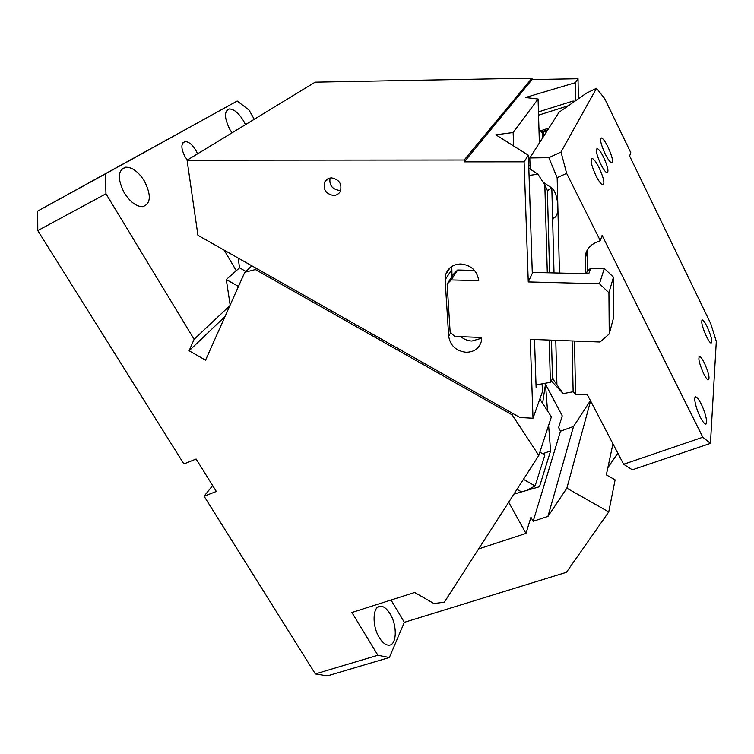 <?xml version="1.0" encoding="UTF-8"?>
<svg xmlns="http://www.w3.org/2000/svg" width="754" height="754" viewBox="0 0 754 754"><rect width="100%" height="100%" fill="white"/><g stroke="black" fill="none" stroke-linecap="round" stroke-linejoin="round"><path stroke-width="1.13" d="M607.837 467.734L617.818 453.154M391.043 600.005L404.342 622.323L566.405 572.324L608.742 511.947L566.857 488.187L547.951 516.405L533.153 521.306L560.524 431.165L558.62 427.584L562.239 415.84L545.481 384.191L544.19 383.456M404.342 622.323L389.356 657.516L327.443 675.867L315.361 673.925L377.877 655.245L389.356 657.516M212.647 485.557L204.098 496.226L315.361 673.925M512.72 413.418L512.154 414.86L538.799 455.463L444.37 602.154L433.955 603.558L414.643 592.484L351.901 612.493L377.877 655.245M390.063 613.813L390.299 614.208C397.603 626.103 396.698 645.914 388.602 645.17C385.435 644.962 382.353 642.474 379.356 637.686C371.637 625.603 372.693 605.321 380.704 606.207C383.843 606.386 386.877 608.789 389.827 613.417L390.063 613.813M612.955 443.804L606.32 474.879L615.113 479.855L608.742 511.947M254.258 119.283L249.093 110.112L237.18 101.027L37.7 211.063L105.249 173.995L105.984 193.778L37.785 230.592L37.7 211.063M478.62 548.94L525.962 533.427L530.939 517.282L533.153 521.306M229.904 305.606L194.117 339.291L105.984 193.778M225.022 316.52L189.113 350.77L194.117 339.291M236.256 270.714L224.211 250.168M590.589 400.892L566.857 488.187M590.316 400.742L573.54 426.462L547.951 516.405M573.54 426.462L560.524 431.165M37.785 230.592L183.901 463.964L196.125 459.016L216.323 491.476L204.098 496.226M256.567 268.481L255.389 269.564L244.786 272.269L251.902 265.842M512.154 414.86L255.389 269.564M245.484 124.627L243.778 121.271C238.886 113.185 234.06 109.085 229.301 108.962C224.032 111.149 224.23 118.029 229.923 129.594L231.987 132.855M144.353 180.988C138.482 171.818 132.289 167.209 125.767 167.171C117.681 170.074 117.209 178.689 124.353 193.005C130.282 202.1 136.417 206.662 142.76 206.671C150.904 203.721 151.441 195.154 144.353 180.988M187.36 160.046L184.966 156.596C180.828 148.246 180.875 143.251 185.098 141.611C188.707 141.667 192.251 144.504 195.757 150.121L197.548 153.844M542.682 453.738L550.58 450.93L539.478 486.735L513.917 494.115M523.427 479.337L535.095 485.953L544.906 455.001L539.873 452.146M521.542 491.91L516.999 489.327M526.518 490.477L535.095 485.953M550.58 450.93L548.62 425.341M547.517 410.883L545.481 384.191L542.597 403.296M539.836 399.036L551.391 416.858L538.799 455.463M189.113 350.77L205.55 360.139L244.786 272.269M545.029 383.927L545.462 383.221M105.249 173.995L237.18 101.027M508.696 502.23L525.962 533.427M604.303 268.443L613.464 277.142L608.93 292.74L599.458 283.768L604.303 268.443L590.712 268.141L588.77 273.749L532.277 272.401M613.464 277.142L613.69 317.208L609.232 333.937L600.071 342.014L530.26 339.338L533.003 418.244L519.968 417.518L197.934 235.305L187.077 160.225L315.163 82.167L532.013 78.133L532.06 79.566L578.026 78.727L575.481 82.648L525.481 97.511L538.073 99.038L513.135 132.534L495.859 134.825L528.384 155.23L524.096 161.837L464.294 161.856L464.191 160.008L187.077 160.225M586.358 273.693L587.149 271.44L590.712 268.141M608.93 292.74L609.232 333.937M528.384 155.23L532.305 273.344L528.262 281.93L599.458 283.768M528.262 281.93L524.096 161.837M460.939 263.985C471.259 265.219 477.188 270.771 478.733 280.639L451.278 279.932L447.15 284.041L450.147 332.194L454.719 336.435L481.655 337.472L481.212 341.816C478.894 348.687 473.814 352.175 465.991 352.269C456.019 350.94 450.251 345.586 448.677 336.199L445.133 279.772L445.831 274.164C448.385 267.595 453.418 264.202 460.939 263.985M331.656 177.897C328.574 177.982 326.284 179.329 324.804 181.931C322.825 189.282 325.681 193.797 333.381 195.475C336.538 195.39 338.857 193.995 340.337 191.299C342.193 183.976 339.291 179.509 331.656 177.897M474.492 270.413L457.64 270.007L451.278 279.932M457.64 270.007L453.578 274.06L447.15 284.041M460.854 336.67C464.087 339.366 467.763 340.817 471.9 341.034L481.674 338.207M452.014 276.492L451.787 266.492M538.46 111.894L573.031 101.064L574.802 101.272M568.422 105.72L538.554 115.164M330.092 178.038C329.036 184.947 332.005 189.056 338.998 190.357L340.799 190.168M464.294 161.856L532.06 79.566M464.191 160.008L532.013 78.133M230.159 305.031L226.285 279.536L239.518 267.821L238.236 258.113M238.462 286.435L226.285 279.536M245.785 271.365L239.518 267.821M542.135 383.843L542.39 391.873L533.003 418.244M552.522 378.791L550.392 382.316L537.084 384.776L536.103 387.424L534.511 339.498M537.084 384.776L536.019 384.974M547.3 272.76L544.831 184.947L537.951 174.183L529.054 175.446M537.951 174.183L528.808 168.199M513.644 145.984L513.135 132.534M539.374 142.987L538.073 99.038M542.126 132.996L538.95 128.557M575.792 100.584L575.481 82.648M640.928 179.377L641.626 180.055M578.356 98.793L578.026 78.727M547.366 190.508L544.831 184.947M710.447 443.38L632.304 469.808L623.615 464.266L702.813 437.245L710.447 443.38L716.3 341.421L710.786 323.749L629.618 156.012L630.787 152.647L604.623 98.529L596.518 88.284L586.546 93.091L559.016 112.271L529.798 157.963L530.166 169.085M574.51 341.034L575.547 394.276L587.451 394.87L623.615 464.266M704.368 362.985C708.769 373.023 710.032 378.668 708.166 379.931C707.007 379.422 705.471 377.264 703.567 373.447C699.137 363.315 697.855 357.65 699.74 356.453C700.918 356.981 702.464 359.158 704.368 362.985M561.014 152.035L566.64 173.363L557.159 177.68L548.846 157.69L561.014 152.035L596.518 88.284M702.813 437.245L602.107 235.389L600.288 240.649L566.64 173.363M603.624 157.332C607.884 166.841 608.987 171.987 606.932 172.76C605.339 172.035 603.275 169.169 600.75 164.155C596.452 154.561 595.34 149.396 597.404 148.67C599.025 149.424 601.098 152.308 603.624 157.332M707.167 326.755C711.437 336.491 712.737 341.958 711.069 343.145C709.938 342.636 708.383 340.403 706.423 336.435C702.106 326.605 700.796 321.129 702.492 319.998C703.642 320.525 705.197 322.778 707.167 326.755M701.211 404.05C705.725 412.938 708.355 425.35 705.358 423.993C704.019 423.418 702.304 421.071 700.212 416.953C695.603 407.905 693.058 395.52 696.027 396.943C697.393 397.528 699.118 399.903 701.211 404.05M599.166 167.897C603.869 178.396 605.047 184.08 602.691 184.928C600.919 184.136 598.657 181.035 595.905 175.616C591.164 165.013 589.977 159.301 592.342 158.51C594.152 159.339 596.423 162.468 599.166 167.897M607.988 147.002C612.342 156.728 613.511 161.987 611.494 162.789C609.873 162.044 607.743 159.056 605.113 153.816C600.721 143.995 599.543 138.717 601.579 137.963C603.228 138.736 605.358 141.752 607.988 147.002M543.031 182.138L551.824 187.982C554.661 190.357 556.593 195.371 557.611 203.043C558.224 210.112 557.489 214.767 555.406 217.011L553.653 217.501L554.991 217.303M547.366 190.705L551.824 187.982L552.654 220.13L553.653 217.501M552.484 377.377L554.162 380.845L563.21 393.626L551.796 381.449M528.733 165.71L530.043 165.522M585.34 273.664L585.34 255.427C586.518 249.517 589.986 245.229 595.745 242.581L600.288 240.649M587.366 271.233L587.357 249.876M559.459 273.052L557.159 177.68M572.097 340.94L573.134 391.76L575.547 394.276M563.21 393.626L573.134 391.76M552.654 220.13L554.02 272.92M529.798 157.963L548.846 157.69M547.724 129.933L543.219 131.432L546.471 131.893M543.37 136.738L543.219 131.432L542.211 131.658L542.286 138.434M450.694 332.702L448.677 336.199M451.608 269.866L445.133 279.772M548.903 128.076L540.505 130.857M550.392 382.316L549.195 340.063M552.522 379.168L554.36 381.119M585.113 258.433L587.102 253.005M555.773 340.318L556.914 384.644M377.829 607.121L380.704 606.207M226.803 110.329L229.301 108.962M121.262 169.631L125.767 167.171M185.098 141.611L182.939 142.789M450.025 267.811L445.831 274.164M328.98 178.34L324.804 181.931M552.522 378.979L551.466 340.148M549.619 272.816L547.357 190.31M699.74 356.453L699.005 356.727M592.342 158.51L591.277 159M552.522 379.111L554.162 380.845M585.34 255.427L587.328 250.036M547.8 129.801L542.984 131.403M601.579 137.963L600.693 138.378M597.404 148.67L596.489 149.094M696.027 396.943L695.075 397.283M702.492 319.998L701.842 320.243"/></g></svg>
